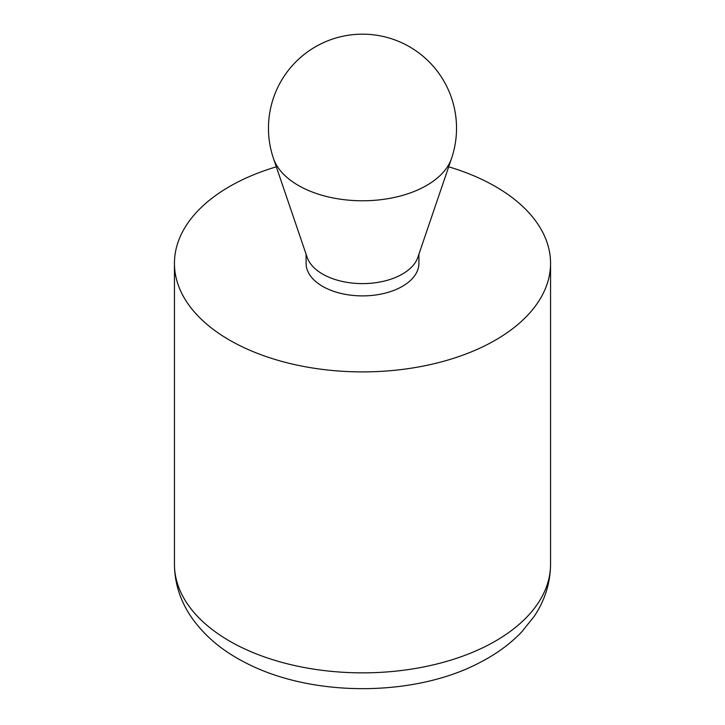 <?xml version="1.0" encoding="UTF-8"?>
<svg xmlns="http://www.w3.org/2000/svg" width="725" height="725" viewBox="0 0 725 725"><rect width="100%" height="100%" fill="white"/><g stroke="black" fill="none" stroke-linecap="round" stroke-linejoin="round"><path stroke-width="1.09" d="M418.914 254.203L418.914 263.32A56.414 32.571 180 0 1 362.5 295.891A56.414 32.571 180 0 1 306.086 263.32L306.086 254.203M448.684 166.813A188.056 108.578 180 0 1 550.556 263.32A188.056 108.578 180 0 1 495.474 340.097A188.056 108.578 180 0 1 290.535 363.633A188.056 108.578 180 0 1 174.444 263.32A188.056 108.578 180 0 1 276.316 166.813M273.488 158.512L307.146 257.321A56.414 32.571 0 0 0 322.607 274.068A56.414 32.571 0 0 0 378.939 282.197A56.414 32.571 0 0 0 417.854 257.321L451.512 158.512A94.032 94.032 0 0 0 362.5 34.166A94.032 94.032 0 0 0 273.488 158.512A90.716 52.372 0 0 0 298.356 185.437A90.716 52.372 0 0 0 388.926 198.505A90.716 52.372 0 0 0 451.512 158.512M550.556 263.32L550.556 564.277A188.056 108.578 180 0 1 495.474 641.054A188.056 108.578 180 0 1 290.535 664.589A188.056 108.578 180 0 1 174.444 564.277L174.444 263.32M550.556 564.277C550.366 583 544.901 600.391 534.144 616.431L521.828 631.792C510.137 644.018 495.972 654.358 479.325 662.813C414.627 696.888 312.276 697.776 244.977 662.46C221.904 650.678 203.897 635.372 190.938 616.558C180.135 600.481 174.634 583.054 174.444 564.277"/></g></svg>
